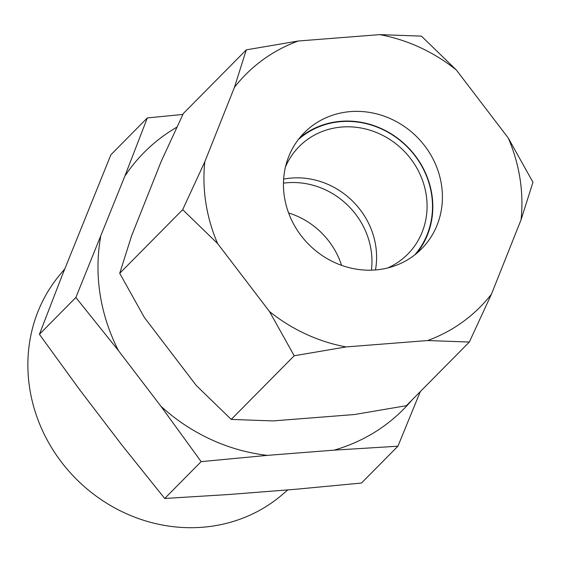 <?xml version="1.0" encoding="UTF-8"?>
<svg xmlns="http://www.w3.org/2000/svg" width="561" height="561" viewBox="0 0 561 561"><rect width="100%" height="100%" fill="white"/><g stroke="black" fill="none" stroke-linecap="round" stroke-linejoin="round"><path stroke-width="0.84" d="M414.726 254.918A82.06 75.812 44.7 0 0 431.535 194.225A82.06 75.812 44.7 0 0 378.345 127.592A82.06 75.812 44.7 0 0 298.235 139.682M387.693 267.962A76.436 70.616 44.7 0 0 407.805 254.098A76.436 70.616 44.7 0 0 426.178 194.646A76.436 70.616 44.7 0 0 374.65 131.8A76.436 70.616 44.7 0 0 299.132 146.589A76.436 70.616 44.7 0 0 285.486 166.855M375.463 269.946A76.436 70.616 44.7 0 0 375.702 245.676A76.436 70.616 44.7 0 0 283.635 179.106M416.571 253.432A82.53 76.247 44.7 0 0 431.851 194.323A82.53 76.247 44.7 0 0 379.601 127.824A82.53 76.247 44.7 0 0 299.7 137.817M284.42 196.932A82.53 76.247 44.7 0 0 340.057 264.792A82.53 76.247 44.7 0 0 421.606 248.818A82.53 76.247 44.7 0 0 441.444 184.625A82.53 76.247 44.7 0 0 385.807 116.765A82.53 76.247 44.7 0 0 304.258 132.733A82.53 76.247 44.7 0 0 284.42 196.932M205.887 203.082A165.088 152.522 44.7 0 0 217.612 243.558L269.504 311.537L294.202 355.765L346.137 346.929L427.636 340.541A165.088 152.522 44.7 0 0 491.457 294.146L521.064 219.779A165.088 152.522 44.7 0 0 508.252 137.999L456.359 70.013A165.088 152.522 44.7 0 0 379.727 34.628L298.235 41.009A165.088 152.522 44.7 0 0 234.407 87.404L204.807 161.778A165.088 152.522 44.7 0 0 205.887 203.082M204.807 161.778L182.683 209.674L217.612 243.558M427.636 340.541L469.333 342.042L406.374 405.694L354.44 414.537L272.941 420.918L231.237 419.418L196.308 385.533L144.415 317.547L119.717 273.319L131.611 235.767L161.21 161.4L183.335 113.504L246.3 49.852L234.407 87.404M469.333 342.042L491.457 294.146M521.064 219.779L532.95 182.227L508.252 137.999M456.359 70.013L421.43 36.128L379.727 34.628M298.235 41.009L246.3 49.852M269.504 311.537A165.088 152.522 44.7 0 0 346.137 346.929M294.202 355.765L231.237 419.418M182.683 209.674L119.717 273.319M64.718 269.014L60.013 274.631A156.835 144.892 44.7 0 0 29.719 388.485A156.835 144.892 44.7 0 0 129.991 515.264A156.835 144.892 44.7 0 0 282.358 494.585L287.835 489.893M100.629 236.98A182.521 168.63 44.7 0 0 100.131 294.511A182.521 168.63 44.7 0 0 118.42 350.576L75.854 297.491L124.858 176.112L147.326 117.929L182.879 114.451M371.424 270.164A75.966 70.181 44.7 0 0 371.066 249.947A75.966 70.181 44.7 0 0 283.459 183.145M147.326 117.929L110.889 154.766L61.885 276.145L39.417 334.328L79.669 389.741L122.144 445.385L164.71 498.47L228.586 494.536L295.289 489.311L361.473 483.049L397.917 446.212L334.033 450.146L267.338 455.371L201.147 461.633L160.888 406.22L118.42 350.576M420.294 391.62L397.917 446.212M164.71 498.47L201.147 461.633M39.417 334.328L75.854 297.491M176.848 127.186A182.521 168.63 44.7 0 0 124.858 176.112M160.888 406.22A182.521 168.63 44.7 0 0 267.338 455.371M334.033 450.146A182.521 168.63 44.7 0 0 411.935 400.07M341.565 265.346A75.966 70.181 44.7 0 0 288.599 212.949"/></g></svg>
